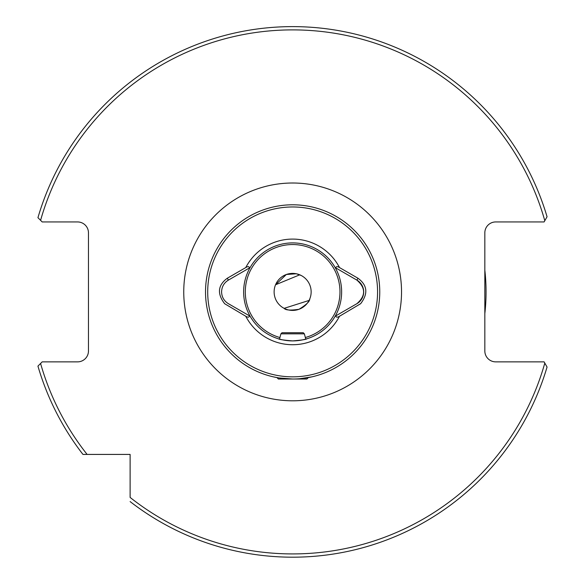 <?xml version="1.0" encoding="UTF-8"?>
<svg xmlns="http://www.w3.org/2000/svg" width="585" height="585" viewBox="0 0 585 585"><rect width="100%" height="100%" fill="white"/><g stroke="black" fill="none" stroke-linecap="round" stroke-linejoin="round"><path stroke-width="0.88" d="M299.688 378.729L311.915 376.857L308.324 377.596L306.906 379.014L278.372 379.014L276.946 377.596L274.892 377.193M249.473 267.945L228.391 280.113C224.026 282.833 221.759 286.76 221.583 291.9C221.752 297.034 224.018 300.968 228.391 303.688L250.095 316.222A49.001 49.001 0 0 0 292.639 340.901C283.952 340.207 279.191 339.497 278.343 338.773L279.498 339.11L280.91 333.83L304.361 333.83L305.779 339.11L306.928 338.773C306.087 339.497 301.319 340.207 292.639 340.901A49.001 49.001 0 0 0 335.176 267.586A49.001 49.001 0 0 0 250.095 267.586L249.473 267.945C249.159 266.343 247.923 266.219 245.766 267.572L227.302 278.233C217.825 285.217 216.947 293.714 224.669 303.725L245.766 316.244C247.916 317.589 249.151 317.465 249.473 315.863L250.066 316.207M292.639 204.794A87.114 87.114 0 0 0 205.525 291.9A87.114 87.114 0 0 0 292.639 379.014A87.114 87.114 0 0 0 379.753 291.9A87.114 87.114 0 0 0 292.639 204.794A87.114 87.114 0 0 0 205.525 291.9A87.114 87.114 0 0 0 292.639 379.014L278.994 377.939L273.356 376.857M309.721 299.037C309.823 301.414 306.248 304.836 298.993 309.289C290.555 310.562 285.597 310.247 284.142 308.346L309.07 300.434M301.136 275.462L296.339 273.765L286.328 274.497L275.557 284.771L299.747 274.811M484.833 313.64A193.416 193.416 0 0 0 484.833 270.168M311.147 291.9A18.508 18.508 0 0 0 292.639 273.392A18.508 18.508 0 0 0 274.124 291.9A18.508 18.508 0 0 0 292.639 310.416A18.508 18.508 0 0 0 311.147 291.9M250.095 316.222A49.001 49.001 0 0 1 250.095 267.586L250.066 267.601M335.205 316.207L335.805 315.863C336.119 317.465 337.355 317.589 339.512 316.244L360.601 303.725C368.323 293.714 367.446 285.217 357.969 278.233L339.512 267.572C337.355 266.226 336.119 266.351 335.805 267.945L356.887 280.113A13.609 13.609 0 0 1 356.887 303.688L335.176 316.222A49.001 49.001 0 0 1 292.639 340.901M335.205 267.601L335.805 267.945M547.055 216.757A265.283 265.283 0 0 0 37.945 217.693L42.186 221.942L77.578 221.942A10.888 10.888 0 0 1 88.467 232.83L88.467 350.978A10.888 10.888 0 0 1 77.578 361.866L42.186 361.866L37.945 366.115A265.283 265.283 0 0 0 82.96 454.421L130.119 454.421L130.119 497.433A262.022 262.022 0 0 0 544.803 363.095L544.101 361.866L495.722 361.866A10.888 10.888 0 0 1 484.833 350.978L484.833 232.83A10.888 10.888 0 0 1 495.722 221.942L544.101 221.942L547.055 216.757A265.283 265.283 0 0 0 37.945 217.693L40.584 220.333A262.022 262.022 0 0 1 544.803 220.713M99.94 454.421L105.673 454.421M82.96 454.421L87.114 454.421A262.022 262.022 0 0 1 40.584 363.475L37.945 366.115A265.283 265.283 0 0 0 82.96 454.421M547.055 367.051L544.803 363.095L547.055 367.051A265.283 265.283 0 0 1 130.119 501.579A265.283 265.283 0 0 0 547.055 367.051M227.302 278.233L228.391 280.113A13.609 13.609 0 0 0 225.576 282.277M357.969 278.233L356.887 280.113C365.837 287.966 365.837 295.827 356.887 303.688L356.689 303.805M280.91 333.83L281.999 332.741L303.271 332.741L304.361 333.83M183.748 291.9A108.89 108.89 0 0 1 292.639 183.01A108.89 108.89 0 0 1 401.529 291.9A108.89 108.89 0 0 1 292.639 400.798A108.89 108.89 0 0 1 183.748 291.9M305.355 337.53A47.37 47.37 0 0 0 292.639 244.537A47.37 47.37 0 0 0 279.923 337.53M292.639 376.842A84.935 84.935 0 0 0 377.574 291.9A84.935 84.935 0 0 0 292.639 206.966A84.935 84.935 0 0 0 207.704 291.9A84.935 84.935 0 0 0 292.639 376.842M245.766 316.244A52.811 52.811 0 0 0 339.512 316.244M335.176 267.586A49.001 49.001 0 0 0 250.095 267.586M339.512 267.572A52.811 52.811 0 0 0 245.766 267.572"/></g></svg>
